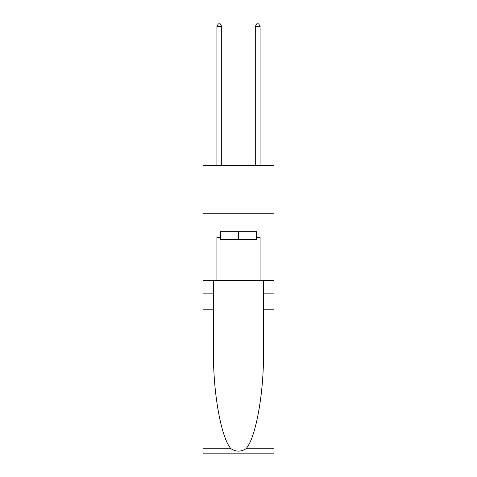 <?xml version="1.0" encoding="UTF-8"?>
<svg xmlns="http://www.w3.org/2000/svg" width="477" height="477" viewBox="0 0 477 477"><rect width="100%" height="100%" fill="white"/><g stroke="black" fill="none" stroke-linecap="round" stroke-linejoin="round"><path stroke-width="0.72" d="M274.001 213.267L274.001 165.286L202.999 165.286L202.999 213.267L274.001 213.267L274.001 280.434L260.09 280.434L260.09 237.445L257.02 237.445L257.02 231.685L219.98 231.685L219.98 237.445L220.559 237.445M256.441 231.685L256.441 239.365L220.559 239.365L220.559 231.685M238.5 231.685L238.5 239.365M245.923 448.774L274.001 448.774L274.001 453.15L202.999 453.15L202.999 309.221L213.505 309.221L213.505 352.008C212.992 392.911 221.292 438.601 231.077 448.774C236.02 451.928 240.968 451.928 245.923 448.774C255.708 438.601 264.008 392.911 263.495 352.008L263.495 280.434M263.495 309.221L274.001 309.221L274.001 280.434M202.999 309.221L202.999 213.267M213.505 280.434L213.505 309.221M274.001 448.774L274.001 309.221M202.999 280.434L216.91 280.434L216.91 237.445L219.98 237.445M216.91 280.434L260.09 280.434M256.441 237.445L257.02 237.445M221.71 165.286L221.71 26.342L216.91 26.342L216.91 165.286M216.91 26.342L218.347 23.85L220.267 23.85L221.71 26.342M260.09 165.286L260.09 26.342L255.29 26.342L255.29 165.286M255.29 26.342L256.733 23.85L258.653 23.85L260.09 26.342M263.495 293.868L274.001 293.868M213.505 293.868L202.999 293.868M202.999 448.774L231.077 448.774"/></g></svg>
